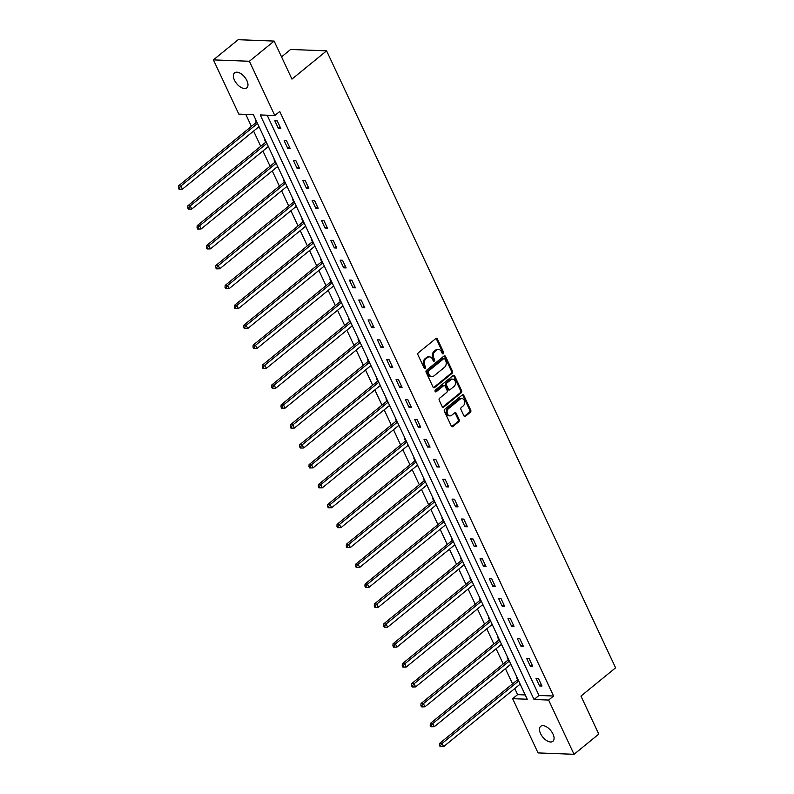 <?xml version="1.0" encoding="UTF-8"?>
<svg xmlns="http://www.w3.org/2000/svg" width="794" height="794" viewBox="0 0 794 794"><rect width="100%" height="100%" fill="white"/><g stroke="black" fill="none" stroke-linecap="round" stroke-linejoin="round"><path stroke-width="1.19" d="M443.35 353.747A1.042 0.794 92.2 0 0 443.618 352.308L437.385 338.998A1.479 1.131 92.2 0 0 435.827 338.542L418.339 352.814A1.479 1.131 92.2 0 0 417.952 354.858L424.195 368.168A1.042 0.794 92.2 0 0 425.554 367.056L424.74 365.329A4.744 3.633 92.2 0 1 425.971 358.789L427.43 357.598A4.744 3.633 92.2 0 1 429.494 356.863A4.744 3.633 92.2 0 1 432.422 359.077L433.226 360.794A1.042 0.794 92.2 0 0 434.586 359.682L433.782 357.965A4.744 3.633 92.2 0 1 435.013 351.414L436.462 350.223A4.744 3.633 92.2 0 1 438.526 349.499A4.744 3.633 92.2 0 1 441.454 351.702L442.258 353.419A1.042 0.794 92.2 0 0 443.35 353.747M442.427 353.667A1.042 0.794 92.2 0 0 442.645 352.278L436.412 338.969A1.479 1.131 92.2 0 0 435.975 338.433M424.353 368.416A1.042 0.794 92.2 0 0 424.582 367.017L423.768 365.3L424.74 365.329M433.385 361.042A1.042 0.794 92.2 0 0 433.613 359.652L432.809 357.925L433.782 357.965M540.555 733.587A9.667 5.161 50.8 0 1 540.664 726.341A9.667 5.161 50.8 0 1 553.001 734.063A9.667 5.161 50.8 0 1 552.892 741.318A9.667 5.161 50.8 0 1 540.555 733.587M234.448 80.125A9.667 5.161 50.8 0 1 234.558 72.869A9.667 5.161 50.8 0 1 246.894 80.601A9.667 5.161 50.8 0 1 246.785 87.856A9.667 5.161 50.8 0 1 234.448 80.125M463.894 415.808A1.479 1.131 92.2 0 0 465.453 416.274L470.366 412.265A1.479 1.131 92.2 0 0 470.743 410.22L463.825 395.442A1.479 1.131 92.2 0 0 462.267 394.975L444.779 409.247A1.479 1.131 92.2 0 0 444.392 411.292L451.32 426.08A1.479 1.131 92.2 0 0 452.878 426.537L458.803 421.703A1.479 1.131 92.2 0 0 459.19 419.659L456.222 413.327A1.479 1.131 92.2 0 0 454.664 412.87L451.726 415.262A3.97 3.037 92.2 0 1 450 415.877A3.97 3.037 92.2 0 1 447.211 412.959A3.97 3.037 92.2 0 1 448.59 408.563L460.093 399.174A3.97 3.037 92.2 0 1 461.82 398.558A3.97 3.037 92.2 0 1 464.609 401.476A3.97 3.037 92.2 0 1 463.239 405.873L461.314 407.441A1.479 1.131 92.2 0 0 460.937 409.486L463.894 415.808M213.417 59.887L238.16 39.7L274.138 41.08L291.954 79.112L326.592 50.846L615.598 667.814L580.96 696.08L598.775 734.113L574.042 754.3L538.054 752.92L512.646 698.68L527.236 699.236L253.415 114.693L238.825 114.128L213.417 59.887L249.395 61.267L274.803 115.507L260.224 114.951L534.044 699.494L548.624 700.06L574.042 754.3M274.138 41.08L249.395 61.267M267.181 115.219L538.987 695.465L553.577 696.02L279.756 111.468L274.803 115.507M553.577 696.02L548.624 700.06M452.114 373.309A1.479 1.131 92.2 0 0 452.491 371.264L445.573 356.476A1.479 1.131 92.2 0 0 444.015 356.02L426.527 370.282A1.479 1.131 92.2 0 0 426.14 372.336L433.067 387.115A1.479 1.131 92.2 0 0 434.626 387.571L452.114 373.309L451.141 373.269A1.479 1.131 92.2 0 0 451.528 371.225L444.6 356.437A1.479 1.131 92.2 0 0 444.164 355.911M454.694 375.959L461.622 390.737A1.479 1.131 92.2 0 1 461.235 392.792L443.747 407.054A1.479 1.131 92.2 0 1 442.189 406.597L439.231 400.265A1.479 1.131 92.2 0 1 439.618 398.221L446.704 392.435A1.479 1.131 92.2 0 0 447.091 390.39L445.126 386.192A1.479 1.131 92.2 0 0 443.568 385.735L436.184 391.76A1.042 0.794 92.2 0 1 435.36 390.003L453.136 375.502A1.479 1.131 92.2 0 1 454.694 375.959L453.721 375.919L460.649 390.708L461.622 390.737M326.592 50.846L290.614 49.466L281.542 56.87M274.813 120.807L278.406 128.469L280.838 128.559L277.245 120.906L274.813 120.807M284.143 140.717L287.736 148.379L290.157 148.468L286.574 140.816L284.143 140.717M293.472 160.626L297.055 168.288L299.487 168.378L295.904 160.725L293.472 160.626M302.802 180.536L306.385 188.198L308.816 188.287L305.224 180.635L302.802 180.536M312.121 200.445L315.714 208.107L318.146 208.197L314.553 200.545L312.121 200.445M321.451 220.365L325.034 228.017L327.465 228.106L323.883 220.454L321.451 220.365M330.78 240.274L334.363 247.927L336.795 248.026L333.212 240.364L330.78 240.274M340.1 260.184L343.693 267.836L346.124 267.935L342.532 260.273L340.1 260.184M349.429 280.093L353.022 287.746L355.444 287.845L351.861 280.183L349.429 280.093M358.759 300.003L362.342 307.655L364.774 307.754L361.191 300.092L358.759 300.003M368.088 319.913L371.671 327.575L374.103 327.664L370.51 320.002L368.088 319.913M377.408 339.822L381.001 347.484L383.433 347.574L379.84 339.911L377.408 339.822M386.738 359.732L390.32 367.394L392.752 367.483L389.169 359.821L386.738 359.732M396.067 379.641L399.65 387.303L402.082 387.393L398.499 379.74L396.067 379.641M405.387 399.551L408.979 407.213L411.411 407.302L407.818 399.65L405.387 399.551M414.716 419.46L418.309 427.122L420.731 427.212L417.148 419.56L414.716 419.46M424.046 439.37L427.629 447.032L430.06 447.121L426.477 439.469L424.046 439.37M433.375 459.289L436.958 466.941L439.39 467.031L435.807 459.379L433.375 459.289M442.695 479.199L446.288 486.851L448.719 486.95L445.126 479.288L442.695 479.199M452.024 499.108L455.607 506.761L458.039 506.86L454.456 499.198L452.024 499.108M461.354 519.018L464.937 526.67L467.368 526.769L463.785 519.107L461.354 519.018M470.673 538.928L474.266 546.58L476.698 546.679L473.105 539.017L470.673 538.928M480.003 558.837L483.596 566.499L486.027 566.588L482.434 558.926L480.003 558.837M489.332 578.747L492.915 586.409L495.347 586.498L491.764 578.836L489.332 578.747M498.662 598.656L502.245 606.318L504.676 606.408L501.093 598.745L498.662 598.656M507.981 618.566L511.574 626.228L514.006 626.317L510.413 618.665L507.981 618.566M517.311 638.475L520.894 646.137L523.325 646.227L519.742 638.575L517.311 638.475M526.64 658.385L530.223 666.047L532.655 666.136L529.072 658.484L526.64 658.385M535.96 678.294L539.553 685.956L541.984 686.046L538.392 678.394L535.96 678.294M245.793 114.396L251.41 126.385M253.604 131.079L260.73 146.294M262.933 150.989L270.059 166.204M272.253 170.899L279.389 186.114M281.582 190.808L288.708 206.023M290.912 210.718L298.038 225.933M300.241 230.627L307.367 245.852M309.561 250.537L316.697 265.762M318.89 270.446L326.016 285.671M328.22 290.366L335.346 305.581M337.539 310.275L344.675 325.49M346.869 330.185L353.995 345.4M356.198 350.094L363.324 365.309M365.528 370.004L372.654 385.219M374.847 389.914L381.983 405.129M384.177 409.823L391.303 425.038M393.506 429.733L400.633 444.948M402.836 449.642L409.962 464.857M412.155 469.552L419.282 484.777M421.485 489.461L428.611 504.686M430.814 509.371L437.941 524.596M440.134 529.29L447.27 544.505M449.464 549.2L456.59 564.415M458.793 569.109L465.919 584.324M468.123 589.019L475.249 604.234M477.442 608.929L484.568 624.144M486.772 628.838L493.898 644.053M496.101 648.748L503.227 663.963M505.421 668.657L512.557 683.872M514.75 688.567L517.599 694.641L525.221 694.939M255.936 120.083L255.37 120.063L256.333 122.127M258.616 126.99L259.529 127.745M265.265 139.992L264.7 139.972L265.662 142.037M267.935 146.9L268.858 147.654M274.595 159.912L274.019 159.882L274.992 161.946M277.265 166.809L278.178 167.564M283.924 179.821L283.349 179.791L284.312 181.866M286.594 186.719L287.507 187.473M293.244 199.731L292.678 199.701L293.641 201.775M295.924 206.629L296.837 207.383M302.574 219.64L301.998 219.62L302.971 221.685M305.243 226.538L306.156 227.292M311.903 239.55L311.327 239.53L312.3 241.594M314.573 246.458L315.486 247.202M321.223 259.459L320.657 259.44L321.62 261.504M323.902 266.367L324.815 267.121M330.552 279.369L329.986 279.349L330.949 281.413M333.222 286.277L334.145 287.031M339.882 299.278L339.306 299.259L340.279 301.323M342.551 306.186L343.465 306.941M349.211 319.188L348.635 319.168L349.598 321.233M351.881 326.096L352.794 326.85M358.531 339.098L357.965 339.078L358.928 341.142M361.21 346.005L362.124 346.76M367.86 359.007L367.285 358.987L368.257 361.052M370.53 365.915L371.443 366.669M377.19 378.917L376.614 378.897L377.587 380.961M379.86 385.824L380.773 386.579M386.509 398.836L385.944 398.806L386.906 400.871M389.189 405.734L390.102 406.488M395.839 418.746L395.273 418.716L396.236 420.79M398.509 425.644L399.432 426.398M405.168 438.655L404.593 438.625L405.565 440.7M407.838 445.553L408.751 446.307M414.498 458.565L413.922 458.545L414.895 460.609M417.168 465.463L418.081 466.217M423.817 478.474L423.252 478.454L424.214 480.519M426.497 485.382L427.41 486.127M433.147 498.384L432.571 498.364L433.544 500.428M435.817 505.292L436.73 506.036M442.476 518.293L441.901 518.274L442.873 520.338M445.146 525.201L446.059 525.956M451.796 538.203L451.23 538.183L452.193 540.248M454.476 545.111L455.389 545.865M461.125 558.113L460.56 558.093L461.522 560.157M463.805 565.02L464.718 565.775M470.455 578.022L469.879 578.002L470.852 580.067M473.125 584.93L474.038 585.684M479.784 597.932L479.209 597.912L480.181 599.976M482.454 604.839L483.367 605.594M489.104 617.841L488.538 617.821L489.501 619.886M491.784 624.749L492.697 625.503M498.434 637.751L497.858 637.731L498.831 639.795M501.103 644.659L502.016 645.413M507.763 657.67L507.187 657.64L508.16 659.715M510.433 664.568L511.346 665.322M517.083 677.58L516.517 677.55L517.48 679.624M519.762 684.478L520.675 685.232M517.599 694.641L512.646 698.68M538.987 695.465L534.044 699.494M278.406 128.469L280.133 127.06M287.736 148.379L289.463 146.969M297.055 168.288L298.782 166.879M306.385 188.198L308.112 186.788M315.714 208.107L317.441 206.698M325.034 228.017L326.761 226.608M334.363 247.927L336.09 246.517M343.693 267.836L345.42 266.427M353.022 287.746L354.749 286.336M362.342 307.655L364.069 306.246M371.671 327.575L373.398 326.165M381.001 347.484L382.728 346.075M390.32 367.394L392.047 365.984M399.65 387.303L401.377 385.894M408.979 407.213L410.706 405.803M418.309 427.122L420.036 425.713M427.629 447.032L429.356 445.623M436.958 466.941L438.685 465.532M446.288 486.851L448.014 485.442M455.607 506.761L457.334 505.351M464.937 526.67L466.664 525.261M474.266 546.58L475.993 545.17M483.596 566.499L485.323 565.08M492.915 586.409L494.642 584.999M502.245 606.318L503.972 604.909M511.574 626.228L513.301 624.818M520.894 646.137L522.621 644.728M530.223 666.047L531.95 664.638M539.553 685.956L541.28 684.547M438.526 349.499L437.554 349.459A4.744 3.633 92.2 0 0 435.489 350.194L436.462 350.223M432.809 357.925A4.744 3.633 92.2 0 1 434.04 351.375L435.489 350.194M429.494 356.863L428.522 356.834A4.744 3.633 92.2 0 0 426.457 357.558L427.43 357.598M423.768 365.3A4.744 3.633 92.2 0 1 424.998 358.749L426.457 357.558M433.504 387.641A1.479 1.131 92.2 0 0 433.653 387.541L451.141 373.269M444.858 358.967A1.042 0.794 92.2 0 0 443.767 358.64L428.413 371.165A1.042 0.794 92.2 0 0 428.145 372.604L428.998 374.421A4.744 3.633 92.2 0 0 431.926 376.624A4.744 3.633 92.2 0 0 433.981 375.89L444.481 367.324A4.744 3.633 92.2 0 0 445.712 360.784L444.858 358.967M444.213 358.481L443.241 358.441A1.042 0.794 92.2 0 0 442.794 358.61L443.767 358.64M431.926 376.624L430.953 376.584A4.744 3.633 92.2 0 1 428.026 374.381L427.172 372.565A1.042 0.794 92.2 0 1 427.44 371.135L442.794 358.61M442.625 407.124A1.479 1.131 92.2 0 0 442.774 407.014L460.262 392.752A1.479 1.131 92.2 0 0 460.649 390.708M444.213 385.507L443.241 385.467A1.479 1.131 92.2 0 0 442.595 385.695L435.251 391.68M454.059 386.43A3.97 3.037 92.2 0 0 455.438 382.033A3.97 3.037 92.2 0 0 452.649 379.115A3.97 3.037 92.2 0 0 450.923 379.731L446.863 383.036A1.479 1.131 92.2 0 0 446.486 385.08L448.451 389.278A1.479 1.131 92.2 0 0 450.009 389.745L454.059 386.43M452.649 379.115L451.677 379.075A3.97 3.037 92.2 0 0 449.95 379.691L450.923 379.731M449.364 389.973L448.392 389.933A1.479 1.131 92.2 0 1 447.479 389.249L445.513 385.05A1.479 1.131 92.2 0 1 445.9 383.006L449.95 379.691M453.721 375.919A1.479 1.131 92.2 0 0 453.295 375.393M461.82 398.558L460.848 398.519A3.97 3.037 92.2 0 0 459.121 399.134L460.093 399.174M450 415.877L449.037 415.838A3.97 3.037 92.2 0 1 446.238 412.93A3.97 3.037 92.2 0 1 447.618 408.523L459.121 399.134M451.756 426.606A1.479 1.131 92.2 0 0 451.905 426.497L457.83 421.664A1.479 1.131 92.2 0 0 458.217 419.619L455.25 413.287A1.479 1.131 92.2 0 0 454.813 412.761M464.331 416.334A1.479 1.131 92.2 0 0 464.48 416.235L469.393 412.235A1.479 1.131 92.2 0 0 469.77 410.18L462.852 395.402A1.479 1.131 92.2 0 0 462.416 394.876M256.641 121.591L256.224 122.326A1.509 1.151 -87.8 0 1 255.896 122.723L178.511 185.875L180.943 185.965L182.431 189.151L259.023 126.663M257.524 123.467L180.943 185.965L179.375 187.94L178.402 187.91L178.997 189.18L179.97 189.22L179.375 187.94M182.431 189.151L179.97 189.22M178.402 187.91L178.511 185.875M265.97 141.501L265.553 142.235A1.509 1.151 -87.8 0 1 265.226 142.632L187.831 205.785L190.262 205.874L191.761 209.06L268.342 146.572M266.853 143.377L190.262 205.874L188.694 207.849L187.721 207.82L188.327 209.09L189.3 209.13L188.694 207.849M191.761 209.06L189.3 209.13M187.721 207.82L187.831 205.785M275.3 161.41L274.883 162.145A1.509 1.151 -87.8 0 1 274.555 162.542L197.16 225.695L199.592 225.784L201.09 228.98L277.672 166.482M276.173 163.286L199.592 225.784L198.024 227.759L197.051 227.729L197.646 229L198.619 229.039L198.024 227.759M201.09 228.98L198.619 229.039M197.051 227.729L197.16 225.695M284.619 181.32L284.202 182.054A1.509 1.151 -87.8 0 1 283.885 182.451L206.49 245.604L208.921 245.693L210.41 248.889L287.001 186.392M285.503 183.196L208.921 245.693L207.353 247.678L206.38 247.639L206.976 248.909L207.949 248.949L207.353 247.678M210.41 248.889L207.949 248.949M206.38 247.639L206.49 245.604M293.949 201.229L293.532 201.964A1.509 1.151 -87.8 0 1 293.204 202.361L215.809 265.514L218.241 265.603L219.74 268.799L296.331 206.301M294.832 203.115L218.241 265.603L216.673 267.588L215.71 267.548L216.305 268.819L217.278 268.858L216.673 267.588M219.74 268.799L217.278 268.858M215.71 267.548L215.809 265.514M303.278 221.139L302.861 221.873A1.509 1.151 -87.8 0 1 302.534 222.27L225.139 285.423L227.57 285.512L229.069 288.708L305.65 226.211M304.162 223.025L227.57 285.512L226.002 287.497L225.03 287.458L225.625 288.738L226.598 288.768L226.002 287.497M229.069 288.708L226.598 288.768M225.03 287.458L225.139 285.423M312.608 241.048L312.191 241.783A1.509 1.151 -87.8 0 1 311.863 242.18L234.468 305.333L236.9 305.422L238.389 308.618L314.98 246.12M313.481 242.934L236.9 305.422L235.332 307.407L234.359 307.367L234.955 308.648L235.927 308.677L235.332 307.407M238.389 308.618L235.927 308.677M234.359 307.367L234.468 305.333M321.927 260.958L321.51 261.692A1.509 1.151 -87.8 0 1 321.183 262.089L243.798 325.242L246.229 325.332L247.718 328.527L324.309 266.03M322.811 262.844L246.229 325.332L244.661 327.317L243.689 327.277L244.284 328.557L245.257 328.587L244.661 327.317M247.718 328.527L245.257 328.587M243.689 327.277L243.798 325.242M331.257 280.868L330.84 281.602A1.509 1.151 -87.8 0 1 330.512 281.999L253.117 345.152L255.549 345.251L257.048 348.437L333.629 285.939M332.14 282.753L255.549 345.251L253.981 347.226L253.008 347.186L253.614 348.467L254.586 348.506L253.981 347.226M257.048 348.437L254.586 348.506M253.008 347.186L253.117 345.152M340.586 300.777L340.169 301.522A1.509 1.151 -87.8 0 1 339.842 301.909L262.447 365.061L264.878 365.161L266.377 368.347L342.958 305.849M341.47 302.663L264.878 365.161L263.31 367.136L262.338 367.096L262.933 368.376L263.906 368.416L263.31 367.136M266.377 368.347L263.906 368.416M262.338 367.096L262.447 365.061M349.906 320.687L349.489 321.431A1.509 1.151 -87.8 0 1 349.171 321.818L271.776 384.971L274.208 385.07L275.697 388.256L352.288 325.758M350.789 322.572L274.208 385.07L272.64 387.045L271.667 387.006L272.263 388.286L273.235 388.326L272.64 387.045M275.697 388.256L273.235 388.326M271.667 387.006L271.776 384.971M359.235 340.606L358.819 341.341A1.509 1.151 -87.8 0 1 358.491 341.728L281.106 404.88L283.527 404.98L285.026 408.166L361.617 345.678M360.119 342.482L283.527 404.98L281.969 406.955L280.997 406.915L281.592 408.195L282.565 408.235L281.969 406.955M285.026 408.166L282.565 408.235M280.997 406.915L281.106 404.88M368.565 360.516L368.148 361.25A1.509 1.151 -87.8 0 1 367.821 361.637L290.425 424.79L292.857 424.889L294.356 428.075L370.937 365.587M369.448 362.392L292.857 424.889L291.289 426.864L290.316 426.835L290.912 428.105L291.884 428.145L291.289 426.864M294.356 428.075L291.884 428.145M290.316 426.835L290.425 424.79M377.894 380.425L377.478 381.16A1.509 1.151 -87.8 0 1 377.15 381.557L299.755 444.709L302.186 444.799L303.675 447.985L380.266 385.497M378.768 382.301L302.186 444.799L300.618 446.774L299.646 446.744L300.241 448.014L301.214 448.054L300.618 446.774M303.675 447.985L301.214 448.054M299.646 446.744L299.755 444.709M387.214 400.335L386.797 401.069A1.509 1.151 -87.8 0 1 386.47 401.466L309.084 464.619L311.516 464.708L313.005 467.904L389.596 405.406M388.097 402.211L311.516 464.708L309.948 466.683L308.975 466.654L309.571 467.924L310.543 467.964L309.948 466.683M313.005 467.904L310.543 467.964M308.975 466.654L309.084 464.619M396.543 420.244L396.127 420.979A1.509 1.151 -87.8 0 1 395.799 421.376L318.404 484.529L320.836 484.618L322.334 487.814L398.916 425.316M397.427 422.12L320.836 484.618L319.267 486.603L318.295 486.563L318.9 487.834L319.873 487.873L319.267 486.603M322.334 487.814L319.873 487.873M318.295 486.563L318.404 484.529M405.873 440.154L405.456 440.888A1.509 1.151 -87.8 0 1 405.129 441.285L327.733 504.438L330.165 504.527L331.664 507.723L408.245 445.226M406.756 442.03L330.165 504.527L328.597 506.512L327.624 506.473L328.22 507.743L329.192 507.783L328.597 506.512M331.664 507.723L329.192 507.783M327.624 506.473L327.733 504.438M415.193 460.063L414.776 460.798A1.509 1.151 -87.8 0 1 414.458 461.195L337.063 524.348L339.495 524.437L340.983 527.633L417.575 465.135M416.076 461.949L339.495 524.437L337.926 526.422L336.954 526.382L337.549 527.663L338.522 527.692L337.926 526.422M340.983 527.633L338.522 527.692M336.954 526.382L337.063 524.348M424.522 479.973L424.105 480.707A1.509 1.151 -87.8 0 1 423.778 481.104L346.392 544.257L348.814 544.347L350.313 547.542L426.904 485.045M425.405 481.859L348.814 544.347L347.256 546.332L346.283 546.292L346.879 547.572L347.851 547.602L347.256 546.332M350.313 547.542L347.851 547.602M346.283 546.292L346.392 544.257M433.852 499.883L433.435 500.617A1.509 1.151 -87.8 0 1 433.107 501.014L355.712 564.167L358.144 564.256L359.642 567.452L436.224 504.954M434.735 501.768L358.144 564.256L356.575 566.241L355.603 566.201L356.208 567.482L357.171 567.511L356.575 566.241M359.642 567.452L357.171 567.511M355.603 566.201L355.712 564.167M443.181 519.792L442.764 520.527A1.509 1.151 -87.8 0 1 442.437 520.924L365.042 584.076L367.473 584.176L368.972 587.361L445.553 524.864M444.054 521.678L367.473 584.176L365.905 586.151L364.932 586.111L365.528 587.391L366.5 587.431L365.905 586.151M368.972 587.361L366.5 587.431M364.932 586.111L365.042 584.076M452.501 539.702L452.084 540.446A1.509 1.151 -87.8 0 1 451.756 540.833L374.371 603.986L376.803 604.085L378.291 607.271L454.883 544.773M453.384 541.587L376.803 604.085L375.234 606.06L374.262 606.021L374.857 607.301L375.83 607.341L375.234 606.06M378.291 607.271L375.83 607.341M374.262 606.021L374.371 603.986M461.83 559.611L461.413 560.356A1.509 1.151 -87.8 0 1 461.086 560.743L383.691 623.895L386.122 623.995L387.621 627.181L464.202 564.683M462.713 561.497L386.122 623.995L384.554 625.97L383.581 625.93L384.187 627.21L385.159 627.25L384.554 625.97M387.621 627.181L385.159 627.25M383.581 625.93L383.691 623.895M471.16 579.531L470.743 580.265A1.509 1.151 -87.8 0 1 470.415 580.652L393.02 643.805L395.452 643.904L396.95 647.09L473.532 584.602M472.043 581.406L395.452 643.904L393.884 645.879L392.911 645.84L393.506 647.12L394.479 647.16L393.884 645.879M396.95 647.09L394.479 647.16M392.911 645.84L393.02 643.805M480.479 599.44L480.062 600.175A1.509 1.151 -87.8 0 1 479.745 600.562L402.35 663.715L404.781 663.814L406.27 667L482.861 604.512M481.363 601.316L404.781 663.814L403.213 665.789L402.24 665.759L402.836 667.029L403.809 667.069L403.213 665.789M406.27 667L403.809 667.069M402.24 665.759L402.35 663.715M489.809 619.35L489.392 620.084A1.509 1.151 -87.8 0 1 489.064 620.481L411.679 683.634L414.101 683.723L415.599 686.909L492.191 624.421M490.692 621.226L414.101 683.723L412.543 685.698L411.57 685.669L412.165 686.939L413.138 686.979L412.543 685.698M415.599 686.909L413.138 686.979M411.57 685.669L411.679 683.634M499.138 639.259L498.721 639.994A1.509 1.151 -87.8 0 1 498.394 640.391L420.999 703.544L423.43 703.633L424.929 706.819L501.51 644.331M500.022 641.135L423.43 703.633L421.862 705.608L420.889 705.578L421.495 706.849L422.468 706.888L421.862 705.608M424.929 706.819L422.468 706.888M420.889 705.578L420.999 703.544M508.468 659.169L508.051 659.903A1.509 1.151 -87.8 0 1 507.723 660.3L430.328 723.453L432.76 723.542L434.258 726.738L510.84 664.241M509.341 661.045L432.76 723.542L431.192 725.518L430.219 725.488L430.814 726.758L431.787 726.798L431.192 725.518M434.258 726.738L431.787 726.798M430.219 725.488L430.328 723.453M517.787 679.078L517.37 679.813A1.509 1.151 -87.8 0 1 517.043 680.21L439.658 743.363L442.089 743.452L443.578 746.648L520.169 684.15M518.671 680.954L442.089 743.452L440.521 745.437L439.548 745.397L440.144 746.668L441.117 746.707L440.521 745.437M443.578 746.648L441.117 746.707M439.548 745.397L439.658 743.363M442.645 352.278L443.618 352.308M424.582 367.017L425.554 367.056M433.613 359.652L434.586 359.682M434.04 351.375L435.013 351.414M424.998 358.749L425.971 358.789M436.412 338.969L437.385 338.998M433.653 387.541L434.626 387.571M444.6 356.437L445.573 356.476M451.528 371.225L452.491 371.264M427.44 371.135L428.413 371.165M427.172 372.565L428.145 372.604M428.026 374.381L428.998 374.421M460.262 392.752L461.235 392.792M442.774 407.014L443.747 407.054M442.595 385.695L443.568 385.735M435.291 391.73L436.184 391.76M445.9 383.006L446.863 383.036M445.513 385.05L446.486 385.08M447.479 389.249L448.451 389.278M447.618 408.523L448.59 408.563M455.25 413.287L456.222 413.327M458.217 419.619L459.19 419.659M457.83 421.664L458.803 421.703M451.905 426.497L452.878 426.537M462.852 395.402L463.825 395.442M469.77 410.18L470.743 410.22M469.393 412.235L470.366 412.265M464.48 416.235L465.453 416.274M256.224 122.326L256.998 122.355M255.896 122.723L257.196 122.772M265.553 142.235L266.327 142.265M265.226 142.632L266.526 142.682M274.883 162.145L275.657 162.175M274.555 162.542L275.846 162.591M284.202 182.054L284.986 182.084M283.885 182.451L285.175 182.501M293.532 201.964L294.306 201.994M293.204 202.361L294.505 202.41M302.861 221.873L303.636 221.903M302.534 222.27L303.834 222.32M312.191 241.783L312.965 241.813M311.863 242.18L313.154 242.23M321.51 261.692L322.285 261.722M321.183 262.089L322.483 262.139M330.84 281.602L331.614 281.632M330.512 281.999L331.813 282.049M340.169 301.522L340.944 301.551M339.842 301.909L341.132 301.958M349.489 321.431L350.273 321.461M349.171 321.818L350.462 321.868M358.819 341.341L359.593 341.37M358.491 341.728L359.791 341.777M368.148 361.25L368.922 361.28M367.821 361.637L369.121 361.687M377.478 381.16L378.252 381.189M377.15 381.557L378.44 381.606M386.797 401.069L387.571 401.099M386.47 401.466L387.77 401.516M396.127 420.979L396.901 421.009M395.799 421.376L397.099 421.425M405.456 440.888L406.23 440.918M405.129 441.285L406.419 441.335M414.776 460.798L415.56 460.828M414.458 461.195L415.748 461.245M424.105 480.707L424.879 480.737M423.778 481.104L425.078 481.154M433.435 500.617L434.209 500.647M433.107 501.014L434.407 501.064M442.764 520.527L443.538 520.556M442.437 520.924L443.727 520.973M452.084 540.446L452.858 540.476M451.756 540.833L453.056 540.883M461.413 560.356L462.187 560.385M461.086 560.743L462.386 560.792M470.743 580.265L471.517 580.295M470.415 580.652L471.705 580.702M480.062 600.175L480.846 600.204M479.745 600.562L481.035 600.611M489.392 620.084L490.166 620.114M489.064 620.481L490.364 620.531M498.721 639.994L499.495 640.024M498.394 640.391L499.694 640.44M508.051 659.903L508.825 659.933M507.723 660.3L509.014 660.35M517.37 679.813L518.154 679.843M517.043 680.21L518.343 680.26"/></g></svg>
